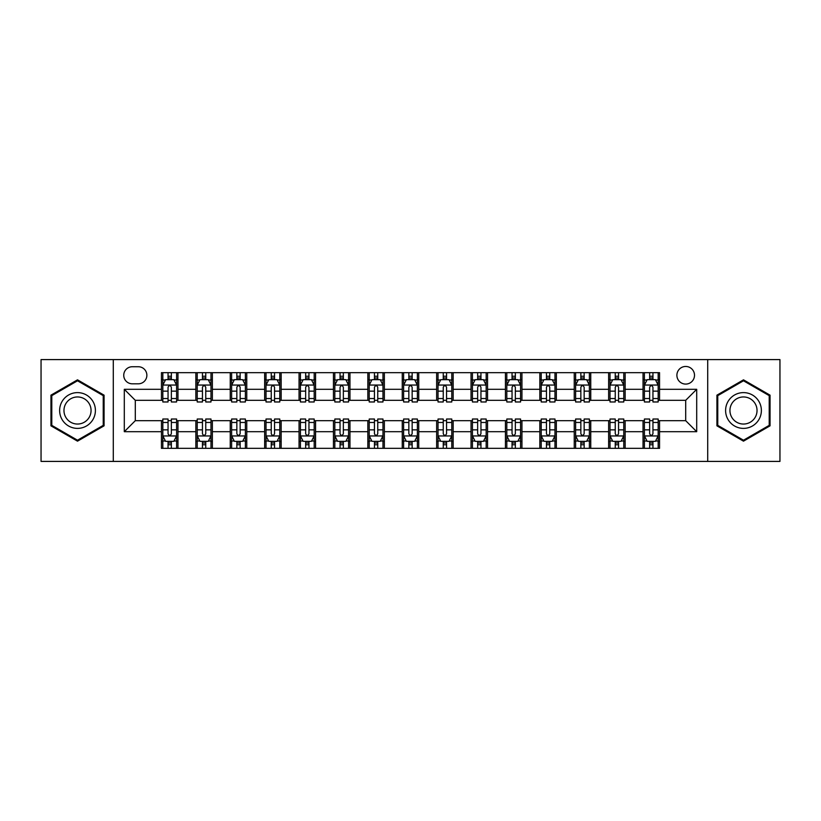 <?xml version="1.0" encoding="UTF-8"?>
<svg xmlns="http://www.w3.org/2000/svg" width="821" height="821" viewBox="0 0 821 821"><rect width="100%" height="100%" fill="white"/><g stroke="black" fill="none" stroke-linecap="round" stroke-linejoin="round"><path stroke-width="1.23" d="M685.699 366.464A8.805 8.805 0 0 0 676.894 375.279A8.805 8.805 0 0 0 685.699 384.084A8.805 8.805 0 0 0 694.504 375.279A8.805 8.805 0 0 0 685.699 366.464M707.712 461.412L779.95 461.412L779.95 359.588L707.712 359.588L707.712 461.412L113.288 461.412L113.288 359.588L41.05 359.588L41.05 461.412L113.288 461.412M132.273 383.807L138.328 383.807A8.528 8.528 0 0 0 146.867 375.279A8.528 8.528 0 0 0 138.328 366.741L132.273 366.741A8.528 8.528 0 0 0 123.745 375.279A8.528 8.528 0 0 0 132.273 383.807M707.712 359.588L113.288 359.588M161.45 431.692L124.299 431.692L124.299 389.308L161.45 389.308L161.45 400.32L135.301 400.32L135.301 420.68L161.45 420.68L161.45 448.338L659.55 448.338L659.55 420.68L685.699 420.68L685.699 400.32L659.55 400.32L659.55 389.308L696.701 389.308L696.701 431.692L659.55 431.692M659.55 389.308L659.55 372.662L161.45 372.662L161.45 389.308M643.038 372.662L643.038 400.32L644.413 400.32M649.647 400.32L652.952 400.32M658.175 400.32L659.55 400.32M643.038 400.32L623.775 400.32M608.638 372.662L608.638 400.32L610.013 400.32M615.247 400.32L618.552 400.32M608.638 400.32L589.375 400.32M574.238 372.662L574.238 400.32L575.613 400.32M580.847 400.32L584.152 400.32M574.238 400.32L554.975 400.32M539.838 372.662L539.838 400.32L541.213 400.32M546.447 400.32L549.752 400.32M539.838 400.32L520.576 400.32M505.438 372.662L505.438 400.32L506.814 400.32M512.047 400.32L515.352 400.32M505.438 400.32L486.176 400.32M471.038 372.662L471.038 400.32L472.424 400.32M477.648 400.32L480.952 400.32M471.038 400.32L451.776 400.32M436.639 372.662L436.639 400.32L438.024 400.32M443.248 400.32L446.552 400.32M436.639 400.32L417.376 400.32M402.249 372.662L402.249 400.32L403.624 400.32M408.848 400.32L412.152 400.32M402.249 400.32L382.976 400.32M367.849 372.662L367.849 400.32L369.224 400.32M374.448 400.32L377.752 400.32M367.849 400.32L348.576 400.32M333.449 372.662L333.449 400.32L334.824 400.32M340.048 400.32L343.352 400.32M333.449 400.32L314.186 400.32M299.049 372.662L299.049 400.32L300.424 400.32M305.648 400.32L308.953 400.32M299.049 400.32L279.787 400.32M264.649 372.662L264.649 400.32L266.025 400.32M271.248 400.32L274.553 400.32M264.649 400.32L245.387 400.32M230.249 372.662L230.249 400.32L231.625 400.32M236.848 400.32L240.153 400.32M230.249 400.32L210.987 400.32M195.85 372.662L195.85 400.32L197.225 400.32M202.448 400.32L205.753 400.32M195.85 400.32L176.587 400.32M161.45 400.32L162.825 400.32M168.048 400.32L171.353 400.32M161.45 420.68L162.825 420.68M168.048 420.68L171.353 420.68M176.587 420.68L177.962 420.68L177.962 448.338M197.225 420.68L177.962 420.68M202.448 420.68L205.753 420.68M210.987 420.68L212.362 420.68L212.362 448.338M231.625 420.68L212.362 420.68M236.848 420.68L240.153 420.68M245.387 420.68L246.762 420.68L246.762 448.338M266.025 420.68L246.762 420.68M271.248 420.68L274.553 420.68M279.787 420.68L281.162 420.68L281.162 448.338M300.424 420.68L281.162 420.68M305.648 420.68L308.953 420.68M314.186 420.68L315.562 420.68L315.562 448.338M334.824 420.68L315.562 420.68M340.048 420.68L343.352 420.68M348.576 420.68L349.962 420.68L349.962 448.338M369.224 420.68L349.962 420.68M374.448 420.68L377.752 420.68M382.976 420.68L384.361 420.68L384.361 448.338M403.624 420.68L384.361 420.68M408.848 420.68L412.152 420.68M417.376 420.68L418.751 420.68L418.751 448.338M438.024 420.68L418.751 420.68M443.248 420.68L446.552 420.68M451.776 420.68L453.151 420.68L453.151 448.338M472.424 420.68L453.151 420.68M477.648 420.68L480.952 420.68M486.176 420.68L487.551 420.68L487.551 448.338M506.814 420.68L487.551 420.68M512.047 420.68L515.352 420.68M520.576 420.68L521.951 420.68L521.951 448.338M541.213 420.68L521.951 420.68M546.447 420.68L549.752 420.68M554.975 420.68L556.351 420.68L556.351 448.338M575.613 420.68L556.351 420.68M580.847 420.68L584.152 420.68M589.375 420.68L590.751 420.68L590.751 448.338M610.013 420.68L590.751 420.68M615.247 420.68L618.552 420.68M623.775 420.68L625.15 420.68L625.15 448.338M644.413 420.68L625.15 420.68M649.647 420.68L652.952 420.68M658.175 420.68L659.55 420.68M177.962 372.662L177.962 400.32M161.45 379.538L162.825 379.538M168.048 379.538L171.353 379.538M176.587 379.538L177.962 379.538M161.45 441.462L162.825 441.462M168.048 441.462L171.353 441.462M176.587 441.462L177.962 441.462M195.85 420.68L195.85 448.338M212.362 372.662L212.362 400.32M195.85 379.538L197.225 379.538M202.448 379.538L205.753 379.538M210.987 379.538L212.362 379.538M195.85 441.462L197.225 441.462M202.448 441.462L205.753 441.462M210.987 441.462L212.362 441.462M230.249 420.68L230.249 448.338M230.249 441.462L231.625 441.462M236.848 441.462L240.153 441.462M245.387 441.462L246.762 441.462M246.762 372.662L246.762 400.32M230.249 379.538L231.625 379.538M236.848 379.538L240.153 379.538M245.387 379.538L246.762 379.538M264.649 420.68L264.649 448.338M264.649 441.462L266.025 441.462M271.248 441.462L274.553 441.462M279.787 441.462L281.162 441.462M281.162 372.662L281.162 400.32M264.649 379.538L266.025 379.538M271.248 379.538L274.553 379.538M279.787 379.538L281.162 379.538M299.049 420.68L299.049 448.338M299.049 441.462L300.424 441.462M305.648 441.462L308.953 441.462M314.186 441.462L315.562 441.462M315.562 372.662L315.562 400.32M299.049 379.538L300.424 379.538M305.648 379.538L308.953 379.538M314.186 379.538L315.562 379.538M333.449 420.68L333.449 448.338M333.449 441.462L334.824 441.462M340.048 441.462L343.352 441.462M348.576 441.462L349.962 441.462M349.962 372.662L349.962 400.32M333.449 379.538L334.824 379.538M340.048 379.538L343.352 379.538M348.576 379.538L349.962 379.538M367.849 420.68L367.849 448.338M367.849 441.462L369.224 441.462M374.448 441.462L377.752 441.462M382.976 441.462L384.361 441.462M384.361 372.662L384.361 400.32M367.849 379.538L369.224 379.538M374.448 379.538L377.752 379.538M382.976 379.538L384.361 379.538M402.249 420.68L402.249 448.338M402.249 441.462L403.624 441.462M408.848 441.462L412.152 441.462M417.376 441.462L418.751 441.462M418.751 372.662L418.751 400.32M402.249 379.538L403.624 379.538M408.848 379.538L412.152 379.538M417.376 379.538L418.751 379.538M436.639 420.68L436.639 448.338M436.639 441.462L438.024 441.462M443.248 441.462L446.552 441.462M451.776 441.462L453.151 441.462M453.151 372.662L453.151 400.32M436.639 379.538L438.024 379.538M443.248 379.538L446.552 379.538M451.776 379.538L453.151 379.538M471.038 420.68L471.038 448.338M471.038 441.462L472.424 441.462M477.648 441.462L480.952 441.462M486.176 441.462L487.551 441.462M487.551 372.662L487.551 400.32M471.038 379.538L472.424 379.538M477.648 379.538L480.952 379.538M486.176 379.538L487.551 379.538M505.438 420.68L505.438 448.338M505.438 441.462L506.814 441.462M512.047 441.462L515.352 441.462M520.576 441.462L521.951 441.462M521.951 372.662L521.951 400.32M505.438 379.538L506.814 379.538M512.047 379.538L515.352 379.538M520.576 379.538L521.951 379.538M539.838 420.68L539.838 448.338M539.838 441.462L541.213 441.462M546.447 441.462L549.752 441.462M554.975 441.462L556.351 441.462M556.351 372.662L556.351 400.32M539.838 379.538L541.213 379.538M546.447 379.538L549.752 379.538M554.975 379.538L556.351 379.538M574.238 420.68L574.238 448.338M574.238 441.462L575.613 441.462M580.847 441.462L584.152 441.462M589.375 441.462L590.751 441.462M590.751 372.662L590.751 400.32M574.238 379.538L575.613 379.538M580.847 379.538L584.152 379.538M589.375 379.538L590.751 379.538M608.638 420.68L608.638 448.338M608.638 441.462L610.013 441.462M615.247 441.462L618.552 441.462M623.775 441.462L625.15 441.462M625.15 372.662L625.15 400.32M608.638 379.538L610.013 379.538M615.247 379.538L618.552 379.538M623.775 379.538L625.15 379.538M643.038 420.68L643.038 448.338M643.038 441.462L644.413 441.462M649.647 441.462L652.952 441.462M658.175 441.462L659.55 441.462M643.038 379.538L644.413 379.538M649.647 379.538L652.952 379.538M658.175 379.538L659.55 379.538M135.301 400.32L124.299 389.308M135.301 420.68L124.299 431.692M696.701 389.308L685.699 400.32M696.701 431.692L685.699 420.68M77.513 441.164L104.072 425.832L104.072 395.168L77.513 379.836L50.953 395.168L50.953 425.832L77.513 441.164M770.047 395.168L743.487 379.836L716.928 395.168L716.928 425.832L743.487 441.164L770.047 425.832L770.047 395.168M171.353 376.234L168.048 376.234M176.587 398.524L171.353 398.524L171.353 401.972L176.587 401.972L176.587 385.182L173.836 379.682L165.575 379.682L162.825 385.182L162.825 401.972L168.048 401.972L168.048 398.524L162.825 398.524M162.825 385.182L162.825 372.662M176.587 385.182L176.587 372.662M168.048 379.682L168.048 372.662M171.353 372.662L171.353 379.682M171.353 398.524L171.353 387.245C170.255 385.121 169.157 385.121 168.048 387.245L168.048 398.524M168.048 444.766L171.353 444.766M162.825 422.476L168.048 422.476L168.048 419.028L162.825 419.028L162.825 435.818L165.575 441.318L173.836 441.318L176.587 435.818L176.587 419.028L171.353 419.028L171.353 422.476L176.587 422.476M176.587 435.818L176.587 448.338M162.825 435.818L162.825 448.338M171.353 441.318L171.353 448.338M168.048 448.338L168.048 441.318M168.048 422.476L168.048 433.755C169.157 435.879 170.255 435.879 171.353 433.755L171.353 422.476M205.753 376.234L202.448 376.234M210.987 398.524L205.753 398.524L205.753 401.972L210.987 401.972L210.987 385.182L208.236 379.682L199.975 379.682L197.225 385.182L197.225 401.972L202.448 401.972L202.448 398.524L197.225 398.524M197.225 385.182L197.225 372.662M210.987 385.182L210.987 372.662M202.448 379.682L202.448 372.662M205.753 372.662L205.753 379.682M205.753 398.524L205.753 387.245C204.655 385.121 203.557 385.121 202.448 387.245L202.448 398.524M240.153 376.234L236.848 376.234M245.387 398.524L240.153 398.524L240.153 401.972L245.387 401.972L245.387 385.182L242.626 379.682L234.375 379.682L231.625 385.182L231.625 401.972L236.848 401.972L236.848 398.524L231.625 398.524M231.625 385.182L231.625 372.662M245.387 385.182L245.387 372.662M236.848 379.682L236.848 372.662M240.153 372.662L240.153 379.682M240.153 398.524L240.153 387.245C239.055 385.121 237.957 385.121 236.848 387.245L236.848 398.524M274.553 376.234L271.248 376.234M279.787 398.524L274.553 398.524L274.553 401.972L279.787 401.972L279.787 385.182L277.026 379.682L268.775 379.682L266.025 385.182L266.025 401.972L271.248 401.972L271.248 398.524L266.025 398.524M266.025 385.182L266.025 372.662M279.787 385.182L279.787 372.662M271.248 379.682L271.248 372.662M274.553 372.662L274.553 379.682M274.553 398.524L274.553 387.245C273.455 385.121 272.356 385.121 271.248 387.245L271.248 398.524M202.448 444.766L205.753 444.766M197.225 422.476L202.448 422.476L202.448 419.028L197.225 419.028L197.225 435.818L199.975 441.318L208.236 441.318L210.987 435.818L210.987 419.028L205.753 419.028L205.753 422.476L210.987 422.476M210.987 435.818L210.987 448.338M197.225 435.818L197.225 448.338M205.753 441.318L205.753 448.338M202.448 448.338L202.448 441.318M202.448 422.476L202.448 433.755C203.546 435.879 204.655 435.879 205.753 433.755L205.753 422.476M236.848 444.766L240.153 444.766M231.625 422.476L236.848 422.476L236.848 419.028L231.625 419.028L231.625 435.818L234.375 441.318L242.626 441.318L245.387 435.818L245.387 419.028L240.153 419.028L240.153 422.476L245.387 422.476M245.387 435.818L245.387 448.338M231.625 435.818L231.625 448.338M240.153 441.318L240.153 448.338M236.848 448.338L236.848 441.318M236.848 422.476L236.848 433.755C237.946 435.879 239.055 435.879 240.153 433.755L240.153 422.476M271.248 444.766L274.553 444.766M266.025 422.476L271.248 422.476L271.248 419.028L266.025 419.028L266.025 435.818L268.775 441.318L277.026 441.318L279.787 435.818L279.787 419.028L274.553 419.028L274.553 422.476L279.787 422.476M279.787 435.818L279.787 448.338M266.025 435.818L266.025 448.338M274.553 441.318L274.553 448.338M271.248 448.338L271.248 441.318M271.248 422.476L271.248 433.755C272.346 435.879 273.455 435.879 274.553 433.755L274.553 422.476M308.953 376.234L305.648 376.234M314.186 398.524L308.953 398.524L308.953 401.972L314.186 401.972L314.186 385.182L311.426 379.682L303.175 379.682L300.424 385.182L300.424 401.972L305.648 401.972L305.648 398.524L300.424 398.524M300.424 385.182L300.424 372.662M314.186 385.182L314.186 372.662M305.648 379.682L305.648 372.662M308.953 372.662L308.953 379.682M308.953 398.524L308.953 387.245C307.854 385.121 306.756 385.121 305.648 387.245L305.648 398.524M305.648 444.766L308.953 444.766M300.424 422.476L305.648 422.476L305.648 419.028L300.424 419.028L300.424 435.818L303.175 441.318L311.426 441.318L314.186 435.818L314.186 419.028L308.953 419.028L308.953 422.476L314.186 422.476M314.186 435.818L314.186 448.338M300.424 435.818L300.424 448.338M308.953 441.318L308.953 448.338M305.648 448.338L305.648 441.318M305.648 422.476L305.648 433.755C306.746 435.879 307.854 435.879 308.953 433.755L308.953 422.476M93.009 401.551A17.888 17.888 0 0 0 68.574 395.014A17.888 17.888 0 0 0 62.027 419.449A17.888 17.888 0 0 0 86.462 425.986A17.888 17.888 0 0 0 93.009 401.551M89.243 403.727A13.546 13.546 0 0 0 70.739 398.77A13.546 13.546 0 0 0 65.783 417.273A13.546 13.546 0 0 0 84.286 422.23A13.546 13.546 0 0 0 89.243 403.727M77.513 440.21L51.785 425.36L51.785 395.64L77.513 380.79L103.241 395.64L103.241 425.36L77.513 440.21M743.487 428.388A17.888 17.888 0 0 0 761.375 410.5A17.888 17.888 0 0 0 743.487 392.612A17.888 17.888 0 0 0 725.6 410.5A17.888 17.888 0 0 0 743.487 428.388M743.487 424.047A13.546 13.546 0 0 0 757.034 410.5A13.546 13.546 0 0 0 743.487 396.954A13.546 13.546 0 0 0 729.941 410.5A13.546 13.546 0 0 0 743.487 424.047M717.759 395.64L743.487 380.79L769.215 395.64L769.215 425.36L743.487 440.21L717.759 425.36L717.759 395.64M343.352 376.234L340.048 376.234M348.576 398.524L343.352 398.524L343.352 401.972L348.576 401.972L348.576 385.182L345.826 379.682L337.575 379.682L334.824 385.182L334.824 401.972L340.048 401.972L340.048 398.524L334.824 398.524M334.824 385.182L334.824 372.662M348.576 385.182L348.576 372.662M340.048 379.682L340.048 372.662M343.352 372.662L343.352 379.682M343.352 398.524L343.352 387.245C342.254 385.121 341.156 385.121 340.048 387.245L340.048 398.524M377.752 376.234L374.448 376.234M382.976 398.524L377.752 398.524L377.752 401.972L382.976 401.972L382.976 385.182L380.226 379.682L371.975 379.682L369.224 385.182L369.224 401.972L374.448 401.972L374.448 398.524L369.224 398.524M369.224 385.182L369.224 372.662M382.976 385.182L382.976 372.662M374.448 379.682L374.448 372.662M377.752 372.662L377.752 379.682M377.752 398.524L377.752 387.245C376.654 385.121 375.556 385.121 374.448 387.245L374.448 398.524M412.152 376.234L408.848 376.234M417.376 398.524L412.152 398.524L412.152 401.972L417.376 401.972L417.376 385.182L414.626 379.682L406.374 379.682L403.624 385.182L403.624 401.972L408.848 401.972L408.848 398.524L403.624 398.524M403.624 385.182L403.624 372.662M417.376 385.182L417.376 372.662M408.848 379.682L408.848 372.662M412.152 372.662L412.152 379.682M412.152 398.524L412.152 387.245C411.054 385.121 409.956 385.121 408.848 387.245L408.848 398.524M446.552 376.234L443.248 376.234M451.776 398.524L446.552 398.524L446.552 401.972L451.776 401.972L451.776 385.182L449.025 379.682L440.774 379.682L438.024 385.182L438.024 401.972L443.248 401.972L443.248 398.524L438.024 398.524M438.024 385.182L438.024 372.662M451.776 385.182L451.776 372.662M443.248 379.682L443.248 372.662M446.552 372.662L446.552 379.682M446.552 398.524L446.552 387.245C445.454 385.121 444.346 385.121 443.248 387.245L443.248 398.524M480.952 376.234L477.648 376.234M486.176 398.524L480.952 398.524L480.952 401.972L486.176 401.972L486.176 385.182L483.425 379.682L475.174 379.682L472.424 385.182L472.424 401.972L477.648 401.972L477.648 398.524L472.424 398.524M472.424 385.182L472.424 372.662M486.176 385.182L486.176 372.662M477.648 379.682L477.648 372.662M480.952 372.662L480.952 379.682M480.952 398.524L480.952 387.245C479.854 385.121 478.746 385.121 477.648 387.245L477.648 398.524M340.048 444.766L343.352 444.766M334.824 422.476L340.048 422.476L340.048 419.028L334.824 419.028L334.824 435.818L337.575 441.318L345.826 441.318L348.576 435.818L348.576 419.028L343.352 419.028L343.352 422.476L348.576 422.476M348.576 435.818L348.576 448.338M334.824 435.818L334.824 448.338M343.352 441.318L343.352 448.338M340.048 448.338L340.048 441.318M340.048 422.476L340.048 433.755C341.146 435.879 342.254 435.879 343.352 433.755L343.352 422.476M374.448 444.766L377.752 444.766M369.224 422.476L374.448 422.476L374.448 419.028L369.224 419.028L369.224 435.818L371.975 441.318L380.226 441.318L382.976 435.818L382.976 419.028L377.752 419.028L377.752 422.476L382.976 422.476M382.976 435.818L382.976 448.338M369.224 435.818L369.224 448.338M377.752 441.318L377.752 448.338M374.448 448.338L374.448 441.318M374.448 422.476L374.448 433.755C375.546 435.879 376.654 435.879 377.752 433.755L377.752 422.476M408.848 444.766L412.152 444.766M403.624 422.476L408.848 422.476L408.848 419.028L403.624 419.028L403.624 435.818L406.374 441.318L414.626 441.318L417.376 435.818L417.376 419.028L412.152 419.028L412.152 422.476L417.376 422.476M417.376 435.818L417.376 448.338M403.624 435.818L403.624 448.338M412.152 441.318L412.152 448.338M408.848 448.338L408.848 441.318M408.848 422.476L408.848 433.755C409.946 435.879 411.044 435.879 412.152 433.755L412.152 422.476M443.248 444.766L446.552 444.766M438.024 422.476L443.248 422.476L443.248 419.028L438.024 419.028L438.024 435.818L440.774 441.318L449.025 441.318L451.776 435.818L451.776 419.028L446.552 419.028L446.552 422.476L451.776 422.476M451.776 435.818L451.776 448.338M438.024 435.818L438.024 448.338M446.552 441.318L446.552 448.338M443.248 448.338L443.248 441.318M443.248 422.476L443.248 433.755C444.346 435.879 445.444 435.879 446.552 433.755L446.552 422.476M477.648 444.766L480.952 444.766M472.424 422.476L477.648 422.476L477.648 419.028L472.424 419.028L472.424 435.818L475.174 441.318L483.425 441.318L486.176 435.818L486.176 419.028L480.952 419.028L480.952 422.476L486.176 422.476M486.176 435.818L486.176 448.338M472.424 435.818L472.424 448.338M480.952 441.318L480.952 448.338M477.648 448.338L477.648 441.318M477.648 422.476L477.648 433.755C478.746 435.879 479.844 435.879 480.952 433.755L480.952 422.476M515.352 376.234L512.047 376.234M520.576 398.524L515.352 398.524L515.352 401.972L520.576 401.972L520.576 385.182L517.825 379.682L509.574 379.682L506.814 385.182L506.814 401.972L512.047 401.972L512.047 398.524L506.814 398.524M506.814 385.182L506.814 372.662M520.576 385.182L520.576 372.662M512.047 379.682L512.047 372.662M515.352 372.662L515.352 379.682M515.352 398.524L515.352 387.245C514.254 385.121 513.146 385.121 512.047 387.245L512.047 398.524M512.047 444.766L515.352 444.766M506.814 422.476L512.047 422.476L512.047 419.028L506.814 419.028L506.814 435.818L509.574 441.318L517.825 441.318L520.576 435.818L520.576 419.028L515.352 419.028L515.352 422.476L520.576 422.476M520.576 435.818L520.576 448.338M506.814 435.818L506.814 448.338M515.352 441.318L515.352 448.338M512.047 448.338L512.047 441.318M512.047 422.476L512.047 433.755C513.146 435.879 514.244 435.879 515.352 433.755L515.352 422.476M549.752 376.234L546.447 376.234M554.975 398.524L549.752 398.524L549.752 401.972L554.975 401.972L554.975 385.182L552.225 379.682L543.974 379.682L541.213 385.182L541.213 401.972L546.447 401.972L546.447 398.524L541.213 398.524M541.213 385.182L541.213 372.662M554.975 385.182L554.975 372.662M546.447 379.682L546.447 372.662M549.752 372.662L549.752 379.682M549.752 398.524L549.752 387.245C548.654 385.121 547.545 385.121 546.447 387.245L546.447 398.524M546.447 444.766L549.752 444.766M541.213 422.476L546.447 422.476L546.447 419.028L541.213 419.028L541.213 435.818L543.974 441.318L552.225 441.318L554.975 435.818L554.975 419.028L549.752 419.028L549.752 422.476L554.975 422.476M554.975 435.818L554.975 448.338M541.213 435.818L541.213 448.338M549.752 441.318L549.752 448.338M546.447 448.338L546.447 441.318M546.447 422.476L546.447 433.755C547.545 435.879 548.644 435.879 549.752 433.755L549.752 422.476M584.152 376.234L580.847 376.234M589.375 398.524L584.152 398.524L584.152 401.972L589.375 401.972L589.375 385.182L586.625 379.682L578.374 379.682L575.613 385.182L575.613 401.972L580.847 401.972L580.847 398.524L575.613 398.524M575.613 385.182L575.613 372.662M589.375 385.182L589.375 372.662M580.847 379.682L580.847 372.662M584.152 372.662L584.152 379.682M584.152 398.524L584.152 387.245C583.054 385.121 581.945 385.121 580.847 387.245L580.847 398.524M580.847 444.766L584.152 444.766M575.613 422.476L580.847 422.476L580.847 419.028L575.613 419.028L575.613 435.818L578.374 441.318L586.625 441.318L589.375 435.818L589.375 419.028L584.152 419.028L584.152 422.476L589.375 422.476M589.375 435.818L589.375 448.338M575.613 435.818L575.613 448.338M584.152 441.318L584.152 448.338M580.847 448.338L580.847 441.318M580.847 422.476L580.847 433.755C581.945 435.879 583.043 435.879 584.152 433.755L584.152 422.476M618.552 376.234L615.247 376.234M623.775 398.524L618.552 398.524L618.552 401.972L623.775 401.972L623.775 385.182L621.025 379.682L612.764 379.682L610.013 385.182L610.013 401.972L615.247 401.972L615.247 398.524L610.013 398.524M610.013 385.182L610.013 372.662M623.775 385.182L623.775 372.662M615.247 379.682L615.247 372.662M618.552 372.662L618.552 379.682M618.552 398.524L618.552 387.245C617.454 385.121 616.345 385.121 615.247 387.245L615.247 398.524M615.247 444.766L618.552 444.766M610.013 422.476L615.247 422.476L615.247 419.028L610.013 419.028L610.013 435.818L612.764 441.318L621.025 441.318L623.775 435.818L623.775 419.028L618.552 419.028L618.552 422.476L623.775 422.476M623.775 435.818L623.775 448.338M610.013 435.818L610.013 448.338M618.552 441.318L618.552 448.338M615.247 448.338L615.247 441.318M615.247 422.476L615.247 433.755C616.345 435.879 617.443 435.879 618.552 433.755L618.552 422.476M652.952 376.234L649.647 376.234M658.175 398.524L652.952 398.524L652.952 401.972L658.175 401.972L658.175 385.182L655.425 379.682L647.164 379.682L644.413 385.182L644.413 401.972L649.647 401.972L649.647 398.524L644.413 398.524M644.413 385.182L644.413 372.662M658.175 385.182L658.175 372.662M649.647 379.682L649.647 372.662M652.952 372.662L652.952 379.682M652.952 398.524L652.952 387.245C651.843 385.121 650.745 385.121 649.647 387.245L649.647 398.524M649.647 444.766L652.952 444.766M644.413 422.476L649.647 422.476L649.647 419.028L644.413 419.028L644.413 435.818L647.164 441.318L655.425 441.318L658.175 435.818L658.175 419.028L652.952 419.028L652.952 422.476L658.175 422.476M658.175 435.818L658.175 448.338M644.413 435.818L644.413 448.338M652.952 441.318L652.952 448.338M649.647 448.338L649.647 441.318M649.647 422.476L649.647 433.755C650.745 435.879 651.843 435.879 652.952 433.755L652.952 422.476M195.85 431.692L177.962 431.692M195.85 389.308L177.962 389.308M230.249 389.308L212.362 389.308M230.249 431.692L212.362 431.692M264.649 389.308L246.762 389.308M264.649 431.692L246.762 431.692M299.049 389.308L281.162 389.308M299.049 431.692L281.162 431.692M333.449 389.308L315.562 389.308M333.449 431.692L315.562 431.692M367.849 389.308L349.962 389.308M367.849 431.692L349.962 431.692M402.249 389.308L384.361 389.308M402.249 431.692L384.361 431.692M436.639 389.308L418.751 389.308M436.639 431.692L418.751 431.692M471.038 389.308L453.151 389.308M471.038 431.692L453.151 431.692M505.438 389.308L487.551 389.308M505.438 431.692L487.551 431.692M539.838 389.308L521.951 389.308M539.838 431.692L521.951 431.692M574.238 389.308L556.351 389.308M574.238 431.692L556.351 431.692M608.638 389.308L590.751 389.308M608.638 431.692L590.751 431.692M643.038 389.308L625.15 389.308M643.038 431.692L625.15 431.692M176.515 385.049L162.897 385.049M162.825 380.01L165.411 380.01M174.001 380.01L176.587 380.01M168.048 391.145L162.825 391.145M176.587 391.145L171.353 391.145M171.353 377.988L168.048 377.988M162.897 435.951L176.515 435.951M176.587 440.99L174.001 440.99M165.411 440.99L162.825 440.99M171.353 429.855L176.587 429.855M162.825 429.855L168.048 429.855M168.048 443.012L171.353 443.012M210.915 385.049L197.297 385.049M197.225 380.01L199.811 380.01M208.401 380.01L210.987 380.01M202.448 391.145L197.225 391.145M210.987 391.145L205.753 391.145M205.753 377.988L202.448 377.988M245.315 385.049L231.696 385.049M231.625 380.01L234.211 380.01M242.8 380.01L245.387 380.01M236.848 391.145L231.625 391.145M245.387 391.145L240.153 391.145M240.153 377.988L236.848 377.988M279.715 385.049L266.086 385.049M266.025 380.01L268.611 380.01M277.2 380.01L279.787 380.01M271.248 391.145L266.025 391.145M279.787 391.145L274.553 391.145M274.553 377.988L271.248 377.988M197.297 435.951L210.915 435.951M210.987 440.99L208.401 440.99M199.811 440.99L197.225 440.99M205.753 429.855L210.987 429.855M197.225 429.855L202.448 429.855M202.448 443.012L205.753 443.012M231.696 435.951L245.315 435.951M245.387 440.99L242.8 440.99M234.211 440.99L231.625 440.99M240.153 429.855L245.387 429.855M231.625 429.855L236.848 429.855M236.848 443.012L240.153 443.012M266.086 435.951L279.715 435.951M279.787 440.99L277.2 440.99M268.611 440.99L266.025 440.99M274.553 429.855L279.787 429.855M266.025 429.855L271.248 429.855M271.248 443.012L274.553 443.012M314.115 385.049L300.486 385.049M300.424 380.01L303.011 380.01M311.59 380.01L314.186 380.01M305.648 391.145L300.424 391.145M314.186 391.145L308.953 391.145M308.953 377.988L305.648 377.988M300.486 435.951L314.115 435.951M314.186 440.99L311.59 440.99M303.011 440.99L300.424 440.99M308.953 429.855L314.186 429.855M300.424 429.855L305.648 429.855M305.648 443.012L308.953 443.012M348.515 385.049L334.886 385.049M334.824 380.01L337.41 380.01M345.99 380.01L348.576 380.01M340.048 391.145L334.824 391.145M348.576 391.145L343.352 391.145M343.352 377.988L340.048 377.988M382.914 385.049L369.286 385.049M369.224 380.01L371.81 380.01M380.39 380.01L382.976 380.01M374.448 391.145L369.224 391.145M382.976 391.145L377.752 391.145M377.752 377.988L374.448 377.988M417.314 385.049L403.686 385.049M403.624 380.01L406.21 380.01M414.79 380.01L417.376 380.01M408.848 391.145L403.624 391.145M417.376 391.145L412.152 391.145M412.152 377.988L408.848 377.988M451.714 385.049L438.086 385.049M438.024 380.01L440.61 380.01M449.19 380.01L451.776 380.01M443.248 391.145L438.024 391.145M451.776 391.145L446.552 391.145M446.552 377.988L443.248 377.988M486.114 385.049L472.486 385.049M472.424 380.01L475.01 380.01M483.59 380.01L486.176 380.01M477.648 391.145L472.424 391.145M486.176 391.145L480.952 391.145M480.952 377.988L477.648 377.988M334.886 435.951L348.515 435.951M348.576 440.99L345.99 440.99M337.41 440.99L334.824 440.99M343.352 429.855L348.576 429.855M334.824 429.855L340.048 429.855M340.048 443.012L343.352 443.012M369.286 435.951L382.914 435.951M382.976 440.99L380.39 440.99M371.81 440.99L369.224 440.99M377.752 429.855L382.976 429.855M369.224 429.855L374.448 429.855M374.448 443.012L377.752 443.012M403.686 435.951L417.314 435.951M417.376 440.99L414.79 440.99M406.21 440.99L403.624 440.99M412.152 429.855L417.376 429.855M403.624 429.855L408.848 429.855M408.848 443.012L412.152 443.012M438.086 435.951L451.714 435.951M451.776 440.99L449.19 440.99M440.61 440.99L438.024 440.99M446.552 429.855L451.776 429.855M438.024 429.855L443.248 429.855M443.248 443.012L446.552 443.012M472.486 435.951L486.114 435.951M486.176 440.99L483.59 440.99M475.01 440.99L472.424 440.99M480.952 429.855L486.176 429.855M472.424 429.855L477.648 429.855M477.648 443.012L480.952 443.012M520.514 385.049L506.885 385.049M506.814 380.01L509.41 380.01M517.989 380.01L520.576 380.01M512.047 391.145L506.814 391.145M520.576 391.145L515.352 391.145M515.352 377.988L512.047 377.988M506.885 435.951L520.514 435.951M520.576 440.99L517.989 440.99M509.41 440.99L506.814 440.99M515.352 429.855L520.576 429.855M506.814 429.855L512.047 429.855M512.047 443.012L515.352 443.012M554.914 385.049L541.285 385.049M541.213 380.01L543.8 380.01M552.389 380.01L554.975 380.01M546.447 391.145L541.213 391.145M554.975 391.145L549.752 391.145M549.752 377.988L546.447 377.988M541.285 435.951L554.914 435.951M554.975 440.99L552.389 440.99M543.8 440.99L541.213 440.99M549.752 429.855L554.975 429.855M541.213 429.855L546.447 429.855M546.447 443.012L549.752 443.012M589.304 385.049L575.685 385.049M575.613 380.01L578.2 380.01M586.789 380.01L589.375 380.01M580.847 391.145L575.613 391.145M589.375 391.145L584.152 391.145M584.152 377.988L580.847 377.988M575.685 435.951L589.304 435.951M589.375 440.99L586.789 440.99M578.2 440.99L575.613 440.99M584.152 429.855L589.375 429.855M575.613 429.855L580.847 429.855M580.847 443.012L584.152 443.012M623.703 385.049L610.085 385.049M610.013 380.01L612.599 380.01M621.189 380.01L623.775 380.01M615.247 391.145L610.013 391.145M623.775 391.145L618.552 391.145M618.552 377.988L615.247 377.988M610.085 435.951L623.703 435.951M623.775 440.99L621.189 440.99M612.599 440.99L610.013 440.99M618.552 429.855L623.775 429.855M610.013 429.855L615.247 429.855M615.247 443.012L618.552 443.012M658.103 385.049L644.485 385.049M644.413 380.01L646.999 380.01M655.589 380.01L658.175 380.01M649.647 391.145L644.413 391.145M658.175 391.145L652.952 391.145M652.952 377.988L649.647 377.988M644.485 435.951L658.103 435.951M658.175 440.99L655.589 440.99M646.999 440.99L644.413 440.99M652.952 429.855L658.175 429.855M644.413 429.855L649.647 429.855M649.647 443.012L652.952 443.012"/></g></svg>

